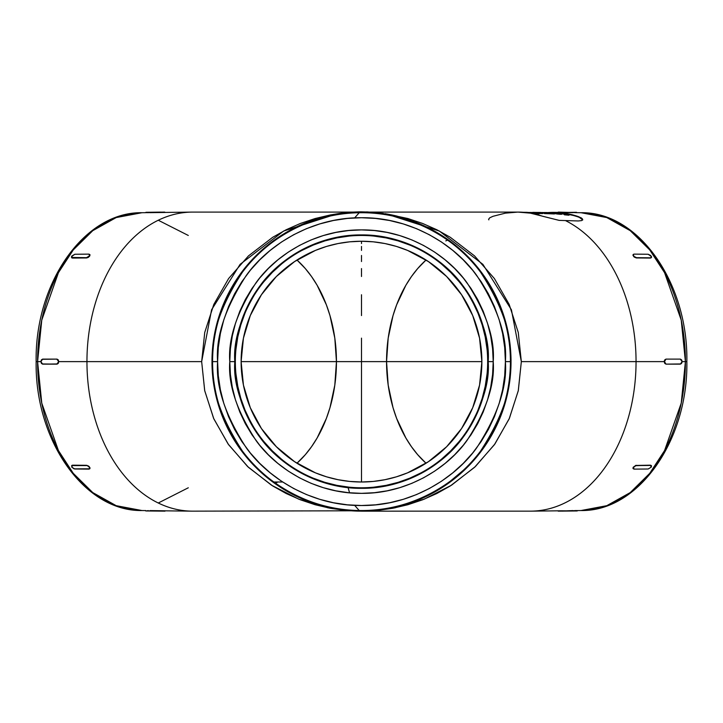 <?xml version="1.0" encoding="UTF-8"?>
<svg xmlns="http://www.w3.org/2000/svg" width="723" height="723" viewBox="0 0 723 723"><rect width="100%" height="100%" fill="white"/><g stroke="black" fill="none" stroke-linecap="round" stroke-linejoin="round"><path stroke-width="1.08" d="M582.72 219.946L578.301 216.584L565.946 213.43L553.42 212.381L547.094 212.643A149.245 105.531 90 0 1 554.342 212.381A149.245 105.531 90 0 1 578.301 216.584L581.545 218.084L582.72 219.53L581.608 220.596L578.301 220.958L559.15 220.379L542.756 216.294A149.534 105.739 -90 0 0 517.885 212.092L505.35 213.149L493.005 216.294L489.76 217.795L488.585 219.268L488.847 219.882M388.793 214.351L389.751 214.532M386.48 213.936L386.986 214.026M337.162 213.836L335.906 214.044M347.347 213.168L347.347 212.517L345.124 212.743L339.801 213.421L339.801 213.963M339.439 213.475L334.776 214.243L334.776 214.794L334.776 214.243A149.778 149.778 0 0 0 332.264 214.722L332.264 215.273L332.264 214.722A149.778 149.778 0 0 1 334.776 214.243L335.888 214.044L334.776 214.243M384.753 213.656L385.874 213.836M393.601 215.327L389.769 214.532L389.769 215.083L389.769 214.532L386.904 214.008M493.222 361.627C494.975 338.735 486.199 312.39 466.877 282.594C446.66 254.306 406.218 229.381 361.5 229.905C316.782 229.381 276.34 254.306 256.123 282.594C236.801 312.39 228.025 338.735 229.778 361.627L234.803 361.627C233.113 339.602 241.554 314.261 260.144 285.603C279.584 258.4 318.491 234.424 361.5 234.921C404.509 234.424 443.416 258.4 462.856 285.603C481.446 314.261 489.887 339.602 488.197 361.627L493.222 361.627L492.589 374.532L490.691 387.32L487.546 399.864L483.19 412.029L477.668 423.714L471.016 434.803L463.316 445.187L454.64 454.767L445.061 463.443L434.677 471.143L423.588 477.795L411.911 483.316L399.738 487.673L387.194 490.818L374.415 492.706L361.5 493.348L348.585 492.706L335.806 490.818L323.262 487.673L311.089 483.316L299.412 477.795L288.323 471.143L277.939 463.443L268.36 454.767L259.684 445.187L251.984 434.803L245.332 423.714L239.81 412.029L235.454 399.864L232.309 387.32L230.411 374.532L229.778 361.627L230.411 348.712L232.309 335.924L235.454 323.389L239.81 311.215L245.332 299.53L251.984 288.45L259.684 278.066L268.36 268.486L277.939 259.801L288.323 252.101L299.412 245.459L311.089 239.937L323.262 235.581L335.806 232.435L348.585 230.538L361.5 229.905L374.415 230.538L387.194 232.435L399.738 235.581L411.911 239.937L423.588 245.459L434.677 252.101L445.061 259.801L454.64 268.486L463.316 278.066L471.016 288.45L477.668 299.53L483.19 311.215L487.546 323.389L490.691 335.924L492.589 348.712L493.222 361.627L488.197 361.627A126.697 126.697 0 0 1 361.5 488.323A126.697 126.697 0 0 1 234.803 361.627L235.337 361.627A126.163 126.163 0 0 0 361.5 487.781A126.163 126.163 0 0 0 487.664 361.627A126.163 126.163 0 0 1 361.5 487.781A126.163 126.163 0 0 1 235.337 361.627L234.803 361.627A126.697 126.697 0 0 1 361.5 234.921A126.697 126.697 0 0 1 488.197 361.627L487.664 361.627L488.197 361.627C489.887 383.651 481.446 408.983 462.856 437.641C443.416 464.853 404.509 488.829 361.5 488.323C318.491 488.829 279.584 464.853 260.144 437.641C241.554 408.983 233.113 383.651 234.803 361.627L229.778 361.627C228.025 384.519 236.801 410.863 256.123 440.659C276.34 468.947 316.782 493.863 361.5 493.348C406.218 493.863 446.66 468.947 466.877 440.659C486.199 410.863 494.975 384.519 493.222 361.627M212.354 359.304L212.58 361.627A148.92 148.92 0 0 1 361.5 212.707A148.92 148.92 0 0 1 510.42 361.627C512.408 335.743 502.476 305.956 480.632 272.273C457.786 240.298 412.056 212.119 361.5 212.707C310.944 212.119 265.214 240.298 242.368 272.273C220.524 305.956 210.592 335.743 212.58 361.627L217.605 361.627C215.689 336.611 225.278 307.835 246.389 275.291C268.468 244.392 312.652 217.162 361.5 217.731C410.348 217.162 454.532 244.392 476.611 275.291C497.722 307.835 507.311 336.611 505.395 361.627L510.465 361.627L510.637 359.114M188.296 235.463L158.265 220.235M145.811 510.583L141.97 510.537C84.284 511.559 34.758 440.099 36.15 361.627L37.587 361.627L41.762 320.126L58.427 272.688L73.276 249.896L92.77 230.664L116.204 217.569L141.97 212.716A148.92 105.296 90 0 0 37.587 361.627A148.92 105.296 90 0 0 141.97 510.537L116.204 505.684L92.77 492.589L73.276 473.357L58.427 450.556L41.762 403.127L37.587 361.627L40.895 361.627L36.15 361.627C34.758 283.154 84.284 211.694 141.97 212.716L145.811 212.67M581.057 217.777L580.316 217.813M577.189 212.67L581.03 212.716L606.796 217.569L630.23 230.664L649.724 249.896L664.573 272.688L681.238 320.126L685.413 361.627L686.85 361.627L685.413 361.627A148.92 105.296 -90 0 0 581.03 212.716C638.716 211.694 688.242 283.154 686.85 361.627C688.242 440.099 638.716 511.559 581.03 510.537A148.92 105.296 -90 0 0 685.413 361.627L682.105 361.627L685.413 361.627L681.238 403.127L664.573 450.556L649.724 473.357L630.23 492.589L606.796 505.684L581.03 510.537L577.189 510.583M311.233 220.795L326.317 216.584L343.786 213.43L358.988 212.399A149.245 149.245 0 0 0 326.317 216.584L311.233 220.795A149.534 149.534 0 0 0 257.56 254.125A149.534 149.534 0 0 1 311.233 220.795L323.931 216.891M253.999 257.686A149.534 149.534 0 0 0 211.993 359.114A149.534 149.534 0 0 1 253.999 257.686L257.56 254.125L254.532 257.939L253.999 257.686L257.56 254.125L253.999 257.686M396.683 216.584A149.245 149.245 0 0 0 364.012 212.399L379.214 213.43L396.683 216.584M418.725 223.479L411.767 220.795A149.534 149.534 0 0 1 465.44 254.125A149.534 149.534 0 0 0 411.767 220.795L399.593 217.316M439.358 489.29L444.573 485.955L469.001 465.567A149.534 149.534 0 0 0 511.007 364.139L510.836 359.114L510.456 359.846L510.836 364.139L511.007 359.114A149.534 149.534 0 0 0 469.001 257.686A149.534 149.534 0 0 1 511.007 359.114L511.007 364.139A149.534 149.534 0 0 1 469.001 465.567L465.44 469.119A149.534 149.534 0 0 1 364.012 511.134L358.988 511.134A149.534 149.534 0 0 1 257.56 469.119L253.999 465.567A149.534 149.534 0 0 1 211.993 364.139L211.993 359.114L212.164 364.139L212.535 359.114L211.993 364.139L212.679 376.195M257.424 255.038L254.912 257.551M363.823 212.472L358.988 212.49M468.088 257.551L465.576 255.038M163.073 510.8L191.758 511.152A149.534 105.739 -90 0 1 86.95 361.627L58.762 361.627L58.256 363.398L57.018 364.139L42.241 363.949M89.941 468.549L89.191 466.57L86.643 465.305L89.019 466.823L89.941 468.549L88.974 469.119L74.84 469.001L71.821 467.203L72.517 465.178L71.631 465.693L72.517 465.178L86.643 465.305L88.721 466.163L90.032 467.889M162.467 510.79L164.98 511.152M145.739 510.944L164.248 511.134M665.982 359.114L680.081 359.114L665.982 359.114L664.744 359.846L666.254 359.114L665.006 359.846L664.491 361.627L665.982 359.114M664.374 360.669L664.238 361.627L664.374 360.669M212.535 359.114L211.993 359.114L211.993 364.139A149.534 149.534 0 0 0 253.999 465.567L254.532 465.314L257.56 469.119A149.534 149.534 0 0 0 358.988 511.134L364.012 510.583L358.988 510.583L364.012 510.962L361.5 511.161L530.321 511.152A149.534 105.739 -90 0 0 636.05 361.627L521.337 361.627L511.414 309.769L482.892 264.347L439.304 231.008L386.055 213.872L407.899 218.536L422.666 223.479L436.846 229.751L450.302 237.298L474.523 255.888L494.396 278.554L509.173 304.401L518.264 332.453L521.337 361.627L636.05 361.627A149.534 105.739 -90 0 0 565.865 220.795A149.534 105.739 90 0 1 636.05 361.627L664.238 361.627L664.744 363.398L665.982 364.139L664.491 361.627L665.006 363.398L666.254 364.139L680.343 364.139L681.59 363.398M560.28 212.454L559.566 212.454M561.717 212.481L561.021 212.472L561.717 212.481M558.21 212.11L577.261 212.67L558.752 212.11M633.059 254.704L633.809 256.683L636.357 257.948L650.483 258.066L651.586 257.081L650.691 255.481L648.16 254.252L651.477 256.584L650.483 258.066L636.357 257.948L634.279 257.09L632.968 255.364M361.5 481.428L361.5 482.006L349.697 481.428L338.012 479.692L326.552 476.819L315.436 472.842L294.623 461.717L276.376 446.742L261.41 428.504L250.285 407.691L243.434 385.106L241.121 361.627L361.5 361.627L361.5 481.428L361.5 361.627L386.552 361.627A120.379 85.124 -90 0 0 426.037 463.244L417.677 454.677L411.486 446.742L405.874 437.993L396.611 418.373L393.032 407.691L388.188 385.106L386.552 361.627L481.88 361.627L479.566 385.106L472.715 407.691L461.59 428.504L446.624 446.742L428.377 461.717L407.564 472.842L396.448 476.819L384.988 479.692L373.303 481.428L361.5 482.006L361.5 481.428M268.567 438.138L276.376 446.742L294.623 461.717L315.436 472.842L326.552 476.819L338.012 479.692L349.697 481.428L361.5 482.006L373.303 481.428L384.988 479.692L396.448 476.819L407.564 472.842L428.377 461.717L446.624 446.742L454.55 437.993L461.59 428.504L467.664 418.373L472.715 407.691L476.692 396.566L479.566 385.106L481.301 373.42L481.88 361.627L336.448 361.627L334.812 385.106L329.968 407.691L326.389 418.373L317.126 437.993L311.514 446.742L305.323 454.677L296.963 463.244A120.379 85.124 90 0 0 336.448 361.627L334.812 338.138L329.968 315.562L326.389 304.88L317.126 285.26L311.514 276.502L305.323 268.567L296.963 260.009A120.379 85.124 90 0 1 336.448 361.627L241.121 361.627L241.699 373.42L243.434 385.106L250.285 407.691L255.228 418.174M241.735 373.737L243.434 385.106L246.308 396.566L250.285 407.691L255.336 418.373L261.41 428.504L268.179 437.668M255.454 418.599L261.301 428.341M241.121 361.825L241.663 373.05M481.265 349.516L479.566 338.138L481.88 361.627A120.379 120.379 0 0 1 361.5 482.006A120.379 120.379 0 0 1 241.121 361.627A120.379 120.379 0 0 1 361.5 241.247A120.379 120.379 0 0 1 481.88 361.627L481.301 349.824L479.566 338.138L476.692 326.679L472.715 315.562L467.664 304.88L461.59 294.749L454.55 285.26L446.624 276.502L437.867 268.567L428.377 261.536L418.246 255.463L407.564 250.411L396.448 246.426L384.988 243.561L373.303 241.825L361.5 241.247L349.697 241.825L338.012 243.561L326.552 246.426L315.436 250.411L304.754 255.463L294.623 261.536L285.133 268.567L276.376 276.502L268.45 285.26L261.41 294.749L255.336 304.88L250.285 315.562L246.308 326.679L243.434 338.138L241.699 349.824L241.121 361.627L243.434 338.138L241.735 349.516M479.566 385.106L481.265 373.737M481.337 373.041L481.88 361.834M582.449 220.126L582.72 219.53L581.608 220.596L578.301 220.958L559.15 220.379L530.411 213.149L517.885 212.092L370.176 212.092M377.171 212.815L375.815 212.698L377.171 212.815M380.09 213.104L382.223 213.357L380.09 213.104M371.242 212.372L373.303 212.499L371.242 212.372M347.347 212.679L349.254 212.535L347.347 212.679M330.321 214.966L336.945 213.872L283.696 231.008L240.108 264.347L211.586 309.769L201.663 361.627L204.736 332.453L213.827 304.401L228.604 278.554L248.477 255.888L272.698 237.298L286.154 229.751L300.334 223.479L315.101 218.536L330.321 214.966M352.824 212.092L192.679 212.092A149.534 105.739 90 0 0 86.95 361.627L201.663 361.627L86.95 361.627A149.534 105.739 90 0 0 192.679 511.152L363.823 510.772M402.395 218.075L411.459 220.687M330.203 215.409A149.534 149.534 0 0 1 332.264 214.975L330.203 215.409M347.347 212.761A149.534 149.534 0 0 1 349.254 212.598L347.347 212.761M371.242 212.408A149.534 149.534 0 0 1 373.303 212.562L371.242 212.408M375.815 212.779A149.534 149.534 0 0 1 377.578 212.96L375.815 212.779M380.09 213.258A149.534 149.534 0 0 1 382.223 213.538L380.09 213.258M311.541 220.687L304.275 223.479M283.642 233.963L278.427 237.298L257.56 254.125M296.511 226.959L291.007 229.751M404.907 218.536L399.06 216.891M431.993 229.751L426.489 226.959M444.573 237.298L439.358 233.963M465.44 254.125L469.001 257.686L465.44 254.125L469.001 257.686L468.612 258.066L465.44 254.125L456.565 246.2M485.829 278.554L477.198 266.904M499.656 304.428L493.429 291.242M508.161 332.453L504.618 318.301M57.018 364.139L58.256 363.398L58.762 361.627L56.746 364.139L42.657 364.139L40.895 361.627L42.657 359.114L56.746 359.114L58.762 361.627L58.256 359.846L56.746 359.114L58.373 360.66L58.373 362.584L57.424 363.949L42.657 364.139L41.41 363.398L40.895 361.627L41.41 359.846L42.657 359.114L57.018 359.114L58.256 359.846L58.762 361.627L86.95 361.627A149.534 105.739 -90 0 1 191.758 212.101L163.073 212.454M71.694 256.837L71.713 257.731L72.517 258.066L71.541 257.487L71.523 256.584L74.84 254.252L88.974 254.125L89.941 254.704M88.974 254.125L74.84 254.252L71.83 256.032L72.327 257.804L86.643 257.948L89.48 255.888L89.851 254.641L88.974 254.125L89.48 255.888L86.462 257.686L71.532 257.469L72.002 257.975M633.24 254.442L634.026 254.125L633.122 254.83L633.981 256.43L633.24 254.442M577.261 212.67L575.707 212.661M568.974 215.156L564.184 214.568M568.983 215.219L564.437 214.803L568.739 215.147M568.992 215.192L564.229 214.577M561.319 213.836L559.81 213.583L562.205 213.674A149.046 105.386 90 0 1 564.862 214.171L565.567 214.18A149.037 105.386 -90 0 0 562.34 213.583L555.671 213.574M558.002 213.583L559.954 213.845M558.518 214.18L555.526 213.628L562.205 213.818A148.893 105.287 -90 0 1 564.862 214.324L565.567 214.333L564.862 214.324A148.893 105.287 -90 0 0 562.205 213.818L559.81 213.583L562.205 213.674A149.046 105.386 90 0 1 564.862 214.171L565.567 214.18A149.037 105.386 -90 0 0 562.34 213.583L557.957 213.43L559.81 213.999L556.014 213.402A149.101 105.431 -90 0 0 555.246 213.285L554.559 213.384L555.246 213.439M555.68 213.665L556.267 213.791M555.815 213.565L556.014 213.402A149.101 105.431 -90 0 0 555.246 213.285L560.741 214.162L556.683 213.963M561.807 214.225L561.175 214.162M559.81 213.737L560.596 213.845M551.062 212.96A148.956 105.323 -90 0 0 549.236 212.824L549.236 212.67A149.101 105.431 90 0 1 552.788 212.987L551.062 212.96A149.128 105.45 90 0 1 551.803 213.05L551.803 213.204A148.974 105.341 -90 0 0 551.062 213.113A148.974 105.341 -90 0 1 551.803 213.204L553.529 213.068A149.101 105.431 90 0 1 554.433 213.186L554.433 213.339A148.956 105.323 -90 0 0 553.529 213.222A148.956 105.323 -90 0 1 554.433 213.339L555.147 213.195A149.101 105.431 -90 0 0 554.243 213.077L559.439 213.14A149.028 105.386 -90 0 0 559.286 213.122L549.236 212.824A148.956 105.323 -90 0 1 551.062 212.96A149.128 105.45 90 0 1 551.803 213.05L553.529 213.068A149.101 105.431 90 0 1 554.433 213.186L555.147 213.195A149.101 105.431 -90 0 0 554.243 213.077L559.439 213.14A149.028 105.386 -90 0 0 559.286 213.122L549.236 212.67A149.101 105.431 90 0 1 552.788 212.987L551.062 212.96M555.147 213.348L554.433 213.339L555.147 213.348M549.236 212.725L547.094 212.544A149.092 105.422 -90 0 0 546.787 212.544L546.172 212.535A149.092 105.422 90 0 0 543.687 212.544L543.687 212.544A149.092 105.422 90 0 1 546.48 212.535L546.48 212.689A148.947 105.323 -90 0 0 543.705 212.698M541.319 212.878L538.283 212.878M542.657 213.149L543.524 213.023M539.72 213.357L541.78 213.231M532.544 213.628L533.945 213.647M538.978 213.737L532.128 213.303M534.207 213.918L534.957 213.755M544.356 213.186L550.239 213.231A149.164 105.477 -90 0 0 549.489 213.122L543.443 213.077L544.401 213.565L554.424 213.954A149.164 105.477 -90 0 0 553.682 213.8L545.07 213.412L550.239 213.231A149.164 105.477 -90 0 0 549.489 213.122L543.56 213.222M543.226 213.14L554.424 213.954A149.164 105.477 -90 0 0 553.682 213.8L544.401 213.276M544.292 213.384L545.07 213.565M532.345 212.535L534.134 212.517M533.339 212.381L538.87 212.58L534.622 212.562M535.147 212.58L538.725 212.553L533.845 212.381M534.785 212.417L542.304 212.689M543.127 212.544L541.952 212.49M530.998 213.104L527.709 212.788M532.923 213.312L542.675 213.592L532.182 212.969M539.195 213.845L532.923 213.466M537.225 213.421L538.228 213.565M532.508 212.535L532.508 212.454A149.309 105.576 90 0 1 533.827 212.553L526.272 212.454A149.399 105.639 90 0 1 527.103 212.526L535.481 212.625A149.299 105.567 -90 0 0 533.836 212.499L524.898 212.426M527.347 212.336L523.28 212.291L527.347 212.336M580.162 217.74L578.301 216.999A148.848 105.251 -90 0 0 554.342 212.788L551.45 212.752M555.526 213.782L554.559 213.538M561.518 214.288L559.539 214.261M547.094 212.698L546.48 212.689A148.947 105.323 -90 0 0 546.172 212.689L538.897 212.598M574.749 510.583L577.261 510.583L576.52 510.935M651.369 465.693L650.483 465.178L651.369 465.693L650.483 465.178L651.179 467.203L648.16 469.001L651.179 467.203L651.55 465.955L650.673 465.44L651.278 465.504M681.59 359.846L680.343 359.114L682.105 361.627L680.343 364.139L665.982 364.139L664.744 363.398L664.238 361.627L636.05 361.627A149.534 105.739 90 0 1 531.242 511.152L559.927 510.8M680.081 364.139L665.982 364.139L680.759 363.949M651.287 257.731L651.296 256.837M558.752 511.134L572.968 510.583M634.026 469.119L648.16 469.001L634.026 469.119L633.52 467.356L636.357 465.305L633.339 467.112L632.968 468.359L633.845 468.856L632.996 467.79L635.58 465.449L650.483 465.178L635.77 465.711L633.52 467.356L633.149 468.612L634.026 469.119L633.059 468.549M636.538 257.686L633.981 256.43L636.538 257.686L650.673 257.804L636.538 257.686M146.48 510.935L148.251 510.583M71.722 465.504L72.517 465.178L71.631 465.693M148.251 212.67L145.929 212.3L160.696 212.11L164.98 212.463L150.032 212.661M150.032 510.583L164.98 510.79M90.032 254.894L89.155 254.388L90.032 254.894L89.661 256.141L89.733 254.523M88.26 257.406L89.661 256.141L86.643 257.948L88.26 257.406M164.79 212.11L146.48 212.291M254.912 465.693L257.424 468.206M257.56 469.119L257.948 468.73L254.125 465.44L257.026 468.612L266.435 477.053M465.576 468.215L468.088 465.693M465.44 469.119L469.001 465.567L468.612 465.178L465.44 469.119A149.534 149.534 0 0 1 364.012 511.134L364.012 510.583M361.5 212.309L358.988 212.661L364.012 212.661L358.988 212.291L364.012 212.11L361.5 212.309M426.489 496.294L431.965 493.511M376.846 510.366L390.673 508.287M367.483 511.034L372.363 510.763M350.637 510.763L355.517 511.034M332.327 508.287L339.214 509.489M318.12 504.726L324.961 506.624M304.256 499.765L309.986 502.006M291.035 493.511L296.511 496.294M278.427 485.955L283.642 489.29M237.171 444.699L245.802 456.349M223.362 418.87L229.571 432.002M214.839 390.791L218.382 404.952M510.646 363.949L510.465 361.627L505.395 361.627L504.699 347.519L502.63 333.556L499.195 319.855L494.442 306.561L488.405 293.791L481.138 281.681L472.734 270.339L463.244 259.882L452.788 250.393L441.446 241.988L429.326 234.722L416.565 228.685L403.271 223.931L389.57 220.497L375.608 218.427L361.5 217.731L347.392 218.427L333.43 220.497L319.729 223.931L306.435 228.685L293.674 234.722L281.554 241.988L270.212 250.393L259.756 259.882L250.266 270.339L241.862 281.681L234.595 293.791L228.558 306.561L223.805 319.855L220.37 333.556L218.301 347.519L217.605 361.627L218.301 375.725L220.37 389.697L223.805 403.398L228.558 416.692L234.595 429.453L241.862 441.563L250.266 452.905L259.756 463.371L270.212 472.851L281.554 481.265L293.674 488.522L306.435 494.559L319.729 499.322L333.43 502.747L347.392 504.826L361.5 505.513L375.608 504.826L389.57 502.747L403.271 499.322L416.565 494.559L429.326 488.522L441.446 481.265L452.788 472.851L463.244 463.371L472.734 452.905L481.138 441.563L488.405 429.453L494.442 416.692L499.195 403.398L502.63 389.697L504.699 375.725L505.395 361.627C507.311 386.633 497.722 415.418 476.611 447.962C454.532 478.861 410.348 506.082 361.5 505.513C312.652 506.082 268.468 478.861 246.389 447.962C225.278 415.418 215.689 386.633 217.605 361.627L212.535 361.627L212.354 363.949M204.736 390.8L201.663 361.627L204.672 390.51L213.592 418.31L228.079 443.967L247.6 466.534L271.405 485.142L298.608 499.096L328.179 507.871L359.006 511.134L345.829 510.438L330.321 508.287L315.101 504.717L300.334 499.774L286.154 493.502L272.698 485.955L248.477 467.356L228.604 444.699L213.827 418.852L204.736 390.8M377.171 510.438L363.994 511.134L394.821 507.871L424.392 499.096L451.595 485.142L475.4 466.534L494.921 443.967L509.408 418.31L518.328 390.51L521.337 361.627L518.264 390.8L509.173 418.852L494.396 444.699L474.523 467.356L450.302 485.955L436.846 493.502L422.666 499.774L407.899 504.717L392.679 508.287L377.171 510.438M487.664 361.545L487.664 361.627A126.163 126.163 0 0 0 361.5 235.463A126.163 126.163 0 0 0 235.337 361.627A126.163 126.163 0 0 1 361.5 235.463A126.163 126.163 0 0 1 487.664 361.627L487.664 361.708M487.049 373.99L485.232 386.236L482.223 398.246L478.057 409.905M459.024 441.663L450.709 450.836L441.536 459.15M420.967 472.887L409.778 478.183L398.12 482.349L386.109 485.359L373.863 487.175M349.137 487.175L336.891 485.359L324.88 482.349L313.222 478.183M281.464 459.15L272.291 450.836L263.976 441.663M250.239 421.093L244.943 409.905L240.777 398.246L237.768 386.236L235.951 373.99M235.951 349.263L237.768 337.008L240.777 325.007L244.943 313.348M263.976 281.59L272.291 272.417L281.464 264.103M302.033 250.366L313.222 245.07L324.88 240.895L336.891 237.894L349.137 236.078M373.863 236.078L386.109 237.894L398.12 240.895L409.778 245.07M441.536 264.103L450.709 272.417L459.024 281.59M472.761 302.151L478.057 313.348L482.223 325.007L485.232 337.008L487.049 349.263M261.41 428.504L268.45 437.993L276.376 446.742L285.133 454.677L294.623 461.717L304.754 467.79L315.436 472.842L326.552 476.819L338.012 479.692L349.697 481.428L361.5 482.006L373.303 481.428M396.448 476.819L407.564 472.842L418.246 467.79L428.377 461.717L437.867 454.677L446.624 446.742M277.216 482.349L275.373 483.109M445.784 240.895L447.627 240.135M426.037 260.009L417.677 268.567L411.486 276.502L405.874 285.26L396.611 304.88L393.032 315.562L388.188 338.138L386.552 361.627A120.379 85.124 -90 0 1 426.037 260.009M241.663 350.203L241.121 361.419M294.623 261.536L276.376 276.502L294.623 261.536L315.436 250.411L294.623 261.536M326.552 246.426L315.436 250.411L326.552 246.426L338.012 243.561L349.697 241.825L361.5 241.247L349.697 241.825M373.303 241.825L361.5 241.247L373.303 241.825L384.988 243.561L373.303 241.825M396.448 246.426L384.988 243.561L396.448 246.426L407.564 250.411L396.448 246.426M428.377 261.536L407.564 250.411L428.377 261.536L446.624 276.502L428.377 261.536M454.433 285.106L446.624 276.502L461.59 294.749L454.821 285.585M461.59 294.749L472.715 315.562L467.772 305.07M467.546 304.654L461.699 294.912M479.53 337.975L476.764 326.895M476.62 326.435L472.806 315.779M481.88 361.419L481.337 350.203M472.715 315.562L479.566 338.138M361.5 241.825L361.5 243.561L361.5 241.825M361.5 246.426L361.5 250.411L361.5 246.426M361.5 255.463L361.5 261.536L361.5 255.463M361.5 268.567L361.5 276.502L361.5 268.567M361.5 294.749L361.5 315.562L361.5 294.749M361.5 338.138L361.5 361.627L361.5 338.138M243.434 338.138L250.285 315.562L261.41 294.749L276.376 276.502M402.241 217.75L399.729 217.063M348.097 487.618L349.561 492.806M354.632 505.35L359.214 510.528M359.214 212.725L354.632 217.894M346.154 510.366L346.841 510.438M323.262 217.063L320.75 217.75M560.524 510.79L577.261 510.944M42.919 359.114L57.018 359.114L42.241 359.304M86.643 257.948L72.517 258.066L86.643 257.948M162.476 212.463L146.48 212.661L164.248 212.092M510.42 361.627A148.92 148.92 0 0 1 361.5 510.546A148.92 148.92 0 0 1 212.58 361.627C210.592 387.51 220.524 417.288 242.368 450.971C265.214 482.955 310.944 511.134 361.5 510.546C412.056 511.134 457.786 482.955 480.632 450.971C502.476 417.288 512.408 387.51 510.42 361.627M158.265 503.009L188.296 487.781M358.988 212.661L358.988 212.11L360.542 212.092L364.012 212.11L364.012 212.661M510.465 359.114L511.007 359.114L511.034 360.66L511.007 364.139L510.465 364.139M211.993 364.139L212.535 364.139M72.517 465.178L86.643 465.305L89.019 466.823L89.76 468.802L74.071 468.856L71.821 467.203L71.749 465.576L86.462 465.567L72.327 465.44M145.929 510.953L164.79 511.152M160.696 510.763L146.48 510.962L160.696 510.763M562.304 212.49L576.52 212.291L562.304 212.49M558.752 212.49L572.968 212.661M648.16 254.252L634.026 254.125L648.16 254.252M681.97 362.584L681.97 360.66M680.343 359.114L666.254 359.114L680.343 359.114M650.673 465.44L636.538 465.567L650.483 465.178M577.071 510.953L558.21 511.143M562.304 511.134L576.52 510.583L562.304 511.134M312.426 220.379L318.021 218.554M373.303 212.842L373.303 212.309L373.303 212.842M375.815 212.526A149.778 149.778 0 0 0 373.303 212.309A149.778 149.778 0 0 1 375.815 212.526L375.815 213.068L375.815 212.526M380.09 213.005A149.778 149.778 0 0 0 377.578 212.707L377.578 213.249L377.578 212.707A149.778 149.778 0 0 1 380.09 213.005L380.09 213.538L380.09 213.005M397.307 216.186L397.307 216.737L397.307 216.186A149.778 149.778 0 0 0 394.794 215.59L394.794 216.141L394.794 215.59A149.778 149.778 0 0 1 397.307 216.186M349.254 212.878L349.254 212.345L349.254 212.878M351.767 212.155A149.778 149.778 0 0 0 349.254 212.345A149.778 149.778 0 0 1 351.767 212.155L351.767 212.698L351.767 212.155L358.68 211.866L351.767 212.155M358.68 212.408L358.68 211.866L358.68 212.408M361.193 211.839A149.778 149.778 0 0 0 358.68 211.866A149.778 149.778 0 0 1 361.193 211.839L371.242 212.155L361.193 211.839M371.242 212.698L371.242 212.155L371.242 212.698M366.462 211.92L368.224 211.993L366.462 211.92M325.178 216.864L325.178 216.313L325.178 216.864M327.691 215.707A149.778 149.778 0 0 0 325.178 216.313A149.778 149.778 0 0 1 327.691 215.707L327.691 216.258L327.691 215.707A149.778 149.778 0 0 1 330.203 215.147A149.778 149.778 0 0 0 327.691 215.707M330.203 215.698L330.203 215.147L330.203 215.698M338.599 213.601L347.194 212.526M335.879 214.053L338.436 213.628M337.017 213.854L335.626 214.089M389.941 214.568L394.695 215.562M382.223 213.945L382.223 213.285L383.506 213.466L382.81 213.366M392.453 215.074L391.432 214.867M389.769 214.532L392.535 215.093M342.313 213.077L341.717 213.158M344.835 212.77L344.835 213.43M553.42 212.779L565.946 213.836L578.301 216.584L582.404 218.825M582.404 219.25L581.545 218.5M533.836 212.499L532.508 212.454A149.309 105.576 90 0 1 533.827 212.553L526.272 212.454A149.399 105.639 90 0 1 527.103 212.526L535.481 212.625A149.299 105.567 -90 0 0 533.836 212.499M533.601 213.068L538.02 213.592L533.601 213.068M535.11 212.426L541.111 212.472M538.897 212.445L539.747 212.454M536.647 212.472L534.884 212.408M535.147 212.435L537.668 212.508M546.787 212.544A149.092 105.422 -90 0 0 546.48 212.535L547.094 212.544M551.315 212.779L553.502 212.987A149.101 105.431 -90 0 0 551.315 212.779L553.502 212.987A149.101 105.431 -90 0 0 551.315 212.779M568.35 214.776L567.555 214.614M565.359 214.505L568.161 214.912L565.359 214.505M533.954 213.222L537.84 213.665L533.954 213.222M538.02 213.746L537.297 213.375L538.02 213.746M537.288 213.818L537.84 213.809M534.604 213.249L535.535 213.312M534.577 213.249L533.773 213.222M567.79 214.921L565.025 214.677M567.248 214.812L564.907 214.713M566.001 214.677L565.097 214.668M384.735 214.315L384.735 213.656M554.342 212.381L559.927 212.454M282.675 482.006L273.836 482.006M538.87 212.598L539.656 212.607M539.656 212.454L540.47 212.463M533.782 212.381L533.005 212.372"/></g></svg>
